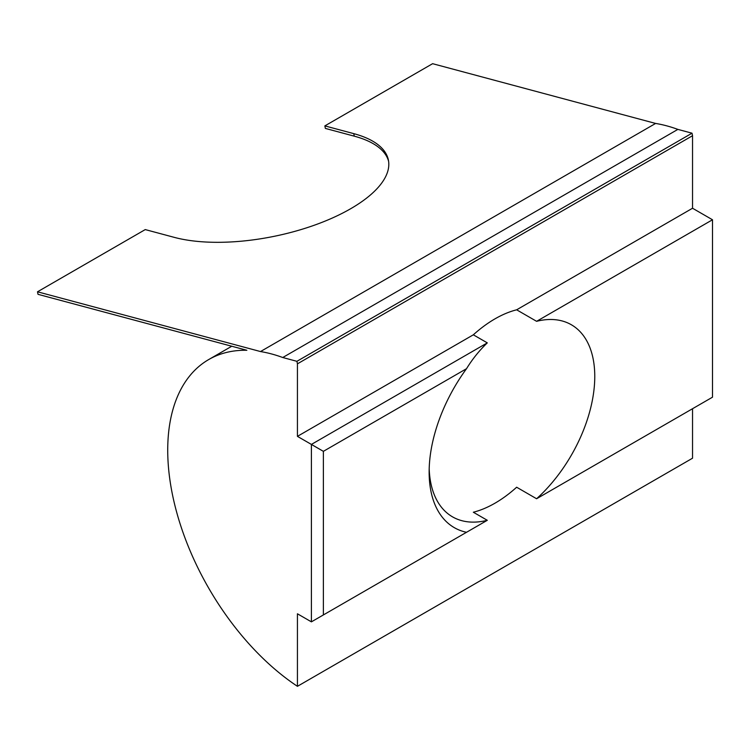 <?xml version="1.0" encoding="UTF-8"?>
<svg xmlns="http://www.w3.org/2000/svg" width="750" height="750" viewBox="0 0 750 750"><rect width="100%" height="100%" fill="white"/><g stroke="black" fill="none" stroke-linecap="round" stroke-linejoin="round"><path stroke-width="1.12" d="M429.188 468.525A112.884 65.175 120 0 0 452.512 516.844A112.884 65.175 120 0 0 487.303 520.294L473.334 512.231A112.884 65.175 120 0 0 516.647 487.228L536.597 498.75A112.884 65.175 120 0 0 594.769 376.453A112.884 65.175 120 0 0 571.388 324.778A112.884 65.175 120 0 0 536.597 321.319L516.647 309.806A112.884 65.175 120 0 0 473.334 334.809L487.303 342.872L311.4 444.422L297.431 436.359L473.334 334.809M692.025 133.191L677.859 129.394L282.75 357.516L296.916 361.312L297.431 363.834L692.541 135.712L692.025 133.191L296.916 361.312M282.75 357.516A198.019 114.328 -120 0 0 260.503 351.553L655.613 123.441A198.019 114.328 60 0 1 677.859 129.394M487.303 520.294L311.4 621.853L297.431 613.791L297.431 686.316L692.541 458.203L692.541 408.712M487.303 342.872C479.372 350.456 472.444 359.062 466.528 368.691L323.372 451.341L311.4 444.422L311.4 621.853M323.372 451.341L323.372 614.934M388.603 161.297A126.994 51.844 -11.6 0 0 354.281 136.172L325.369 128.419L324.853 125.897L353.766 133.641A126.994 51.844 168.4 0 1 388.387 160.031A126.994 51.844 168.4 0 1 315.525 224.784A126.994 51.844 168.4 0 1 174.169 237.338L145.256 229.584L37.5 291.797L260.503 351.553M655.613 123.441L432.609 63.684L324.853 125.897M231.769 346.238L208.734 359.541A198.019 114.328 -120 0 1 246.853 350.278L38.016 294.328L37.5 291.797M516.647 309.806L692.541 208.247L692.541 135.712M297.431 363.834L297.431 436.359M466.528 368.691A121.35 70.059 120 0 0 429.141 472.078A121.35 70.059 120 0 0 466.528 532.294M208.734 359.541A198.019 114.328 -120 0 0 176.494 511.575A198.019 114.328 -120 0 0 297.431 686.316M536.597 498.75L712.5 397.191L712.5 219.769L536.597 321.319M692.541 208.247L712.5 219.769M353.766 133.641L354.281 136.172"/></g></svg>
